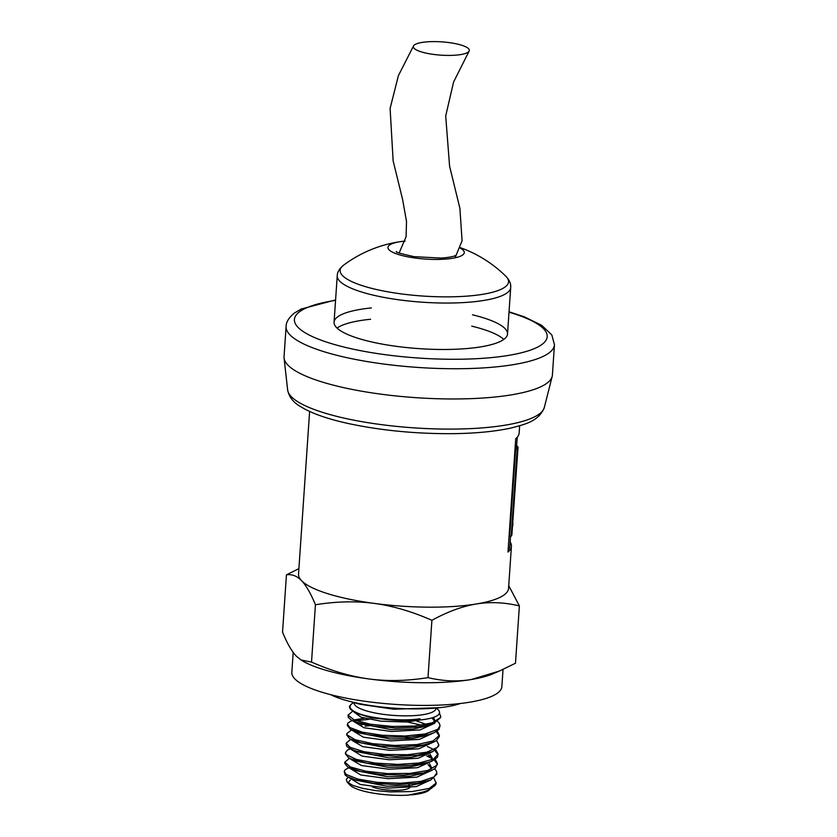 <?xml version="1.0" encoding="UTF-8"?>
<svg xmlns="http://www.w3.org/2000/svg" width="837" height="837" viewBox="0 0 837 837"><rect width="100%" height="100%" fill="white"/><g stroke="black" fill="none" stroke-linecap="round" stroke-linejoin="round"><path stroke-width="1.26" d="M414.451 44.905A28.071 6.654 3.9 0 0 413.614 45.763A28.071 6.654 3.9 0 0 437.332 54.855A28.071 6.654 3.9 0 0 469.055 51.235A28.071 6.654 3.9 0 0 447.272 42.373A28.071 6.654 3.9 0 0 414.451 44.905M343.515 265.245A84.411 20.015 3.9 0 0 422.988 296.057A84.411 20.015 3.9 0 0 505.893 276.315L505.893 276.315C509.492 280.154 511.093 283.9 510.696 287.562A86.933 20.622 3.9 0 1 399.584 299.908A86.933 20.622 3.9 0 1 337.238 275.739C337.29 272.161 339.372 268.667 343.515 265.245L343.515 265.245A124.744 124.744 0 0 1 401.676 241.464M405.118 241.077L401.687 241.464A38.251 9.071 3.9 0 0 389.487 245.115A38.251 9.071 3.9 0 0 429.601 259.303A38.251 9.071 3.9 0 0 460.193 248.118M471.723 326.148A86.933 20.622 -176.1 0 1 503.79 339.424M337.039 328.062A86.933 20.622 -176.1 0 1 370.603 319.253M472.497 314.817A86.933 20.622 -176.1 0 1 507.525 333.994A86.933 20.622 -176.1 0 1 419.4 348.652A86.933 20.622 -176.1 0 1 334.068 322.161A86.933 20.622 -176.1 0 1 371.377 307.922M286.108 326.482A134.495 31.9 -176.1 0 0 418.113 367.453A134.495 31.9 -176.1 0 0 554.46 344.781L552.399 375.007A134.495 31.9 -176.1 0 1 552.19 376.368A134.495 31.9 -176.1 0 1 416.052 397.68A134.495 31.9 -176.1 0 1 284.078 358.09A134.495 31.9 -176.1 0 1 284.046 356.708L286.108 326.482C286.034 322.214 288.765 317.767 294.289 313.132L301.268 308.999L335.585 299.949M434.549 785.849L429.988 789.281L424.945 791.614L408.142 795.15A40.929 9.709 -176.1 0 1 349.866 784.949L347.146 782.02L352.911 785.441L362.526 788.328L375.771 790.63L390.293 791.875L412.139 791.551L429.318 788.412A46.255 10.975 3.9 0 0 434.549 785.849A46.255 10.975 3.9 0 0 436.129 783.275L436.171 782.616M429.684 789.448A40.689 9.646 -176.1 0 1 411.187 794.868M430.835 779.927L425.625 782.145L409.23 785.723L386.872 786.225L351.99 779.404L347.125 776.495L355.202 779.739L373.679 783.296L396.163 784.656L417.276 783.317L430.835 779.927L436.747 774.235M430.584 780.032L416.23 786.592L387.479 788.13L360.161 784.426L349.353 777.824M429.465 763.71L431.62 767.665L431.013 769.36M431.473 770.479L426.263 772.708L409.868 776.276L387.531 776.788L352.639 769.967L347.773 767.058L360.674 771.536L380.887 774.528L403.528 775.104L423.198 772.949L431.473 770.479L435.177 768.397L437.479 763.574L436.945 765.227L427.979 770.406L410.067 773.388L387.541 773.618L365.905 771.233L350.41 766.985L344.844 762.109L349.563 758.238M428.01 764.547L431.411 768.586M431.222 770.584L416.878 777.144L388.117 778.682L360.81 774.978L349.992 768.387M430.113 754.263L432.258 758.217L431.662 759.912M345.409 753.802L348.443 757.621L351.268 759.023L366.815 763.198L388.316 765.531L410.632 765.29L428.418 762.35L432.091 761.053L426.88 763.271L410.486 766.838L388.169 767.341L353.298 760.53L351.477 759.117M428.659 755.1L432.059 759.149M431.882 761.136L417.527 767.696L388.766 769.234L361.458 765.531L350.619 759.169M346.131 743.193L346.654 746.185L349.06 748.152L355.694 750.967L373.501 754.692L395.828 756.303L417.318 755.236L432.76 751.595L427.55 753.813L411.145 757.391L388.807 757.893L353.925 751.071L352.115 749.659M405.767 737.732L410.412 738.684M432.52 751.699L418.155 758.259L389.404 759.787L362.086 756.093L351.289 749.492M433.42 742.137L428.199 744.365L411.804 747.943L389.456 748.445L354.564 741.624L349.699 738.705L360.925 742.806L380.605 745.987L403.256 746.834L423.449 744.94L433.42 742.137L436.359 740.599L439.31 736.591L439.394 735.399M433.158 742.252L418.803 748.801L390.052 750.339L362.745 746.646L351.906 740.295M431.076 733.787L428.816 734.928L412.432 738.496L390.105 739.008L355.233 732.187L350.368 729.278L366.857 734.509L387.981 737.073L410.465 737.104L428.921 734.415L434.026 732.71L438.944 729.487L440.053 725.794L437.605 729.435L425.154 733.955L405.056 736.005L382.206 735.273L362.159 732.124L349.803 727.51L347.428 724.225L348.14 722.739L352.147 720.511M360.778 724.884L364.105 724.361M416.847 721.086L426.305 724.403M433.807 732.804L419.452 739.364L390.701 740.902L363.384 737.198L352.576 730.596M364.974 726.097L370.739 725.648M433.566 717.361L434.842 720.437L434.236 722.132M434.665 723.262L429.465 725.491L413.059 729.058L390.733 729.561L355.861 722.739L351.006 719.83L356.28 722.174L373.375 726.066L395.482 727.928L417.297 727.133L433.608 723.691L440.607 717.571M431.976 717.874L434.633 721.368M434.445 723.356L420.09 729.916L391.329 731.454L364.022 727.751L353.214 721.149M348.066 714.892L348.276 717.372L351.006 719.83M439.435 713.124L440.691 716.346L440.367 717.612L432.101 722.896L414.65 726.045L392.271 726.453L370.404 724.225L354.375 720.071L348.087 715.196L352.733 711.031M368.981 719.318L356.196 720.762M347.345 725.459L350.368 729.278M437.835 721.578L439.383 723.388L440.042 725.794M354.145 719.904L364.524 718.261M437.186 731.025L439.394 735.441L433.001 740.996L416.889 744.574L394.991 745.474L372.632 743.664L355.254 739.772L347.093 734.928L346.79 733.672L346.696 735.022L349.699 738.705M439.289 735.922L436.203 731.643M421.66 725.219L407.305 721.954M346.79 733.672L351.446 729.927M432.76 751.595L438.682 745.882M436.548 740.473L438.755 744.689L437.448 747.357L426.703 752.212L407.619 754.733L384.842 754.482L363.928 751.699L349.95 747.253L346.141 743.12L350.797 739.374M432.091 761.053L437.427 757.244L438.117 754.127L433.597 759.044L418.96 763.03L397.711 764.411L375.018 763.051L356.426 759.441L346.434 754.671L345.503 752.568L347.491 750.067L350.159 748.812M438.002 754.807L434.926 750.527M432.415 748.885L427.393 746.51M435.899 749.921L438.117 754.127M344.844 762.13L344.76 763.365L347.773 767.058M437.364 764.254L434.277 759.975M431.756 758.332L426.755 755.957M428.377 755.246L429.601 755.801M435.261 759.358L437.469 763.574M434.612 768.805L436.401 771.034L436.83 773.022L433.88 777.018L420.812 781.392L400.379 783.265L377.529 782.365L357.859 779.08L346.131 774.413L344.216 771.452L345.147 775.01L347.125 776.495M344.216 771.452L345.21 769.684L348.872 767.707M510.549 536.098L509.869 546.195A103.694 24.597 -176.1 0 1 508.122 550.202M515.613 449.333L517.151 449.49L511.24 536.172L509.702 536.015L515.613 449.333A103.694 24.597 3.9 0 0 516.45 447.523L517.297 437.155M510.151 541.926A105.253 24.964 -176.1 0 1 511.417 546.299A105.253 24.964 -176.1 0 1 507.996 552.022L515.728 438.714A105.253 24.964 3.9 0 0 519.149 432.991L519.641 425.771M511.24 536.172A105.253 24.964 3.9 0 0 511.867 534.969L517.998 447.649A105.253 24.964 -176.1 0 1 517.151 449.49M516.45 447.523L517.998 447.649M516.732 445.43L518.155 447.46M512.83 522.832L512.83 525.657M309.617 411.459L298.527 574.098A105.253 24.964 3.9 0 0 301.561 580.679A105.253 24.964 3.9 0 0 374.285 603.404A105.253 24.964 3.9 0 0 476.263 603.99A105.253 24.964 3.9 0 0 508.551 588.421L511.417 546.299M436.318 708.259A44.832 10.63 -176.1 0 1 417.809 720.176A44.832 10.63 -176.1 0 1 360.559 714.212L354.135 711.785L350.211 709.075L349.364 706.669L350.745 704.712M419.975 718.763C403.633 721.389 375.457 719.119 360.559 714.212A44.832 10.63 -176.1 0 1 351.592 704.011A44.832 10.63 -176.1 0 1 351.833 703.823A44.832 10.63 -176.1 0 1 353.831 702.641M508.739 585.691L519.39 605.904C504.502 602.358 490.126 601.719 476.263 603.99C462.411 606.27 447.617 611.701 431.902 620.29C411.95 611.502 392.741 605.873 374.285 603.404C355.84 600.956 336.223 601.405 315.434 604.753C310.778 593.454 306.154 585.429 301.561 580.679C296.968 575.95 291.925 574.004 286.442 574.831L298.903 568.637M348.914 783.442A40.929 9.709 -176.1 0 1 350.316 780.126M427.184 790.651L419.661 793.089L408.142 795.15M348.391 777.186L346.288 779.352L347.146 782.02M311.521 662.088C331.473 670.876 350.672 676.495 369.138 678.974A105.253 24.964 -176.1 0 1 302.513 660.874L301.017 659.974L311.521 662.088L315.434 604.753M286.442 574.831L282.54 632.176C287.185 643.475 291.81 651.489 296.413 656.25L301.017 659.974M428 677.625C442.878 681.182 457.253 681.82 471.116 679.55A105.253 24.964 -176.1 0 1 369.138 678.974C387.604 681.423 407.221 680.973 428 677.625L431.902 620.29M499.302 671.086L492.826 673.848A105.253 24.964 -176.1 0 1 471.116 679.55L499.302 671.086L515.477 663.249L519.39 605.904M433.964 778.253L436.098 783.066L429.318 788.412M395.42 720.249L371.712 717.968L356.489 713.281L352.576 710.937M426.65 719.088L405.955 722.017L381.002 721.18L361.145 717.246L353.842 711.952M409.889 787.502A20.663 4.896 -176.1 0 1 393.432 790.358A20.663 4.896 -176.1 0 1 372.141 786.759M503.027 669.454L501.855 686.654A105.253 24.964 -176.1 0 1 395.148 704.398A105.253 24.964 -176.1 0 1 291.831 672.341L293.191 652.4M460.298 703.509A74.064 17.567 -176.1 0 1 394.886 708.196A74.064 17.567 -176.1 0 1 330.72 694.679M509.022 312.18A126.69 30.048 -176.1 0 1 524.422 351.99A126.69 30.048 -176.1 0 1 366.114 351.707A126.69 30.048 -176.1 0 1 299.479 311.814A126.69 30.048 -176.1 0 1 335.553 300.357M552.19 376.368L544.322 407.462A128.752 30.54 -176.1 0 1 414.001 427.864A128.752 30.54 -176.1 0 1 287.646 389.958L284.078 358.09M435.899 708.322L435.889 708.562A40.929 9.709 -176.1 0 1 394.394 715.468A40.929 9.709 -176.1 0 1 354.218 702.996L354.438 703.153M399.144 252.962L406.102 236.651L406.51 221.439L402.566 199.311L393.139 160.871L390.105 108.412L398.412 75.602L413.614 45.763M455.077 257.817L462.076 240.784L459.9 208.34L449.584 166.155L445.702 116.008L453.581 82.016L469.044 51.245M507.525 333.994L510.696 287.562M334.068 322.161L337.238 275.739M505.893 276.315A124.744 124.744 0 0 0 460.35 247.668M455.328 255.557C455.893 255.065 455.474 256.969 441.109 258.089L414.116 256.666C401.007 253.789 395.116 252.073 396.435 251.55L396.435 251.55M554.46 344.781L551.834 334.946L541.706 325.331L524.433 316.878L509.042 311.772M544.322 407.462C538.871 421.513 524.255 424.432 512.349 427.707C495.86 431.484 475.416 433.472 451.028 433.681C414.514 433.765 380.165 430.354 347.972 423.449C326.817 418.793 310.851 413.08 300.106 406.332C293.191 402.325 289.037 396.874 287.646 389.958M440.691 716.346L440.597 717.707M347.428 724.225L347.334 725.585M438.766 744.689L438.672 746.039M345.493 752.557L345.409 753.917M436.83 773.022L436.736 774.382M351.592 704.011L350.619 704.817M428.816 734.928L434.026 732.71M353.925 751.071L349.06 748.152M353.298 760.53L348.443 757.621M350.912 720.981L352.095 720.479M408.571 784.238L409.701 785.451M350.316 701.542L360.056 704.283L393.714 709.232L439.959 707.652"/></g></svg>
